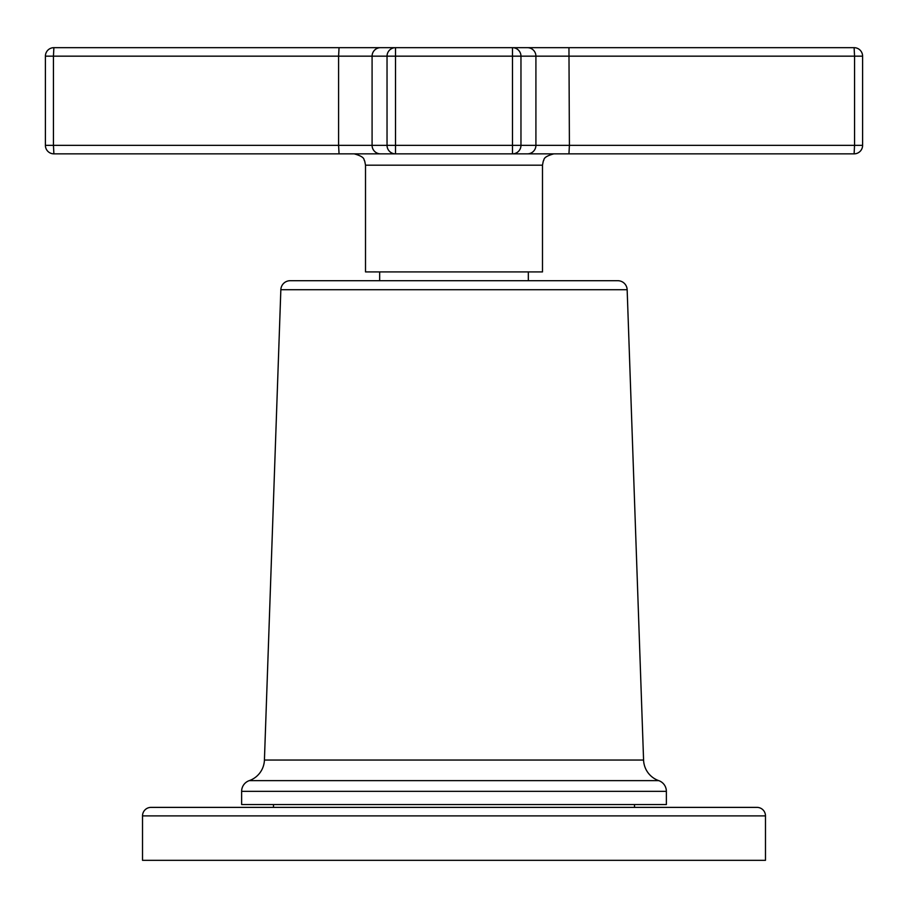 <?xml version="1.0" encoding="UTF-8"?>
<svg xmlns="http://www.w3.org/2000/svg" width="908" height="908" viewBox="0 0 908 908"><rect width="100%" height="100%" fill="white"/><g stroke="black" fill="none" stroke-linecap="round" stroke-linejoin="round"><path stroke-width="1.36" d="M142.522 815.883A8.49 8.49 0 0 1 151.023 807.382L756.977 807.382A8.49 8.49 0 0 1 765.478 815.883L765.478 860.33L142.522 860.33L142.522 815.883L765.478 815.883M634.51 807.382L634.51 804.556M273.49 807.382L273.49 804.556M666.37 804.556L241.63 804.556L241.63 791.333L666.37 791.333L666.37 804.556M249.235 780.642L658.765 780.642A22.655 22.655 -90 0 1 643.579 760.041L627.156 289.72A9.341 9.341 0 0 0 617.815 280.708L290.185 280.708A9.341 9.341 0 0 0 280.844 289.72L264.421 760.041A22.655 22.655 90 0 1 249.235 780.642A11.327 11.327 90 0 0 241.63 791.333M658.765 780.642A11.327 11.327 -90 0 1 666.37 791.333M528.331 271.923L528.331 280.708L454 280.708M365.515 165.177L542.485 165.177L542.485 271.923L365.515 271.923L365.515 165.177L364.687 160.92C363.279 160.183 366.435 157.22 354.188 153.849M395.513 47.67A8.49 8.478 90 0 0 387.035 56.16L395.513 56.16L395.513 47.67L53.89 47.67L512.487 47.67A8.49 8.478 90 0 1 520.965 56.16L854.553 56.16L854.11 47.67L568.953 47.67L854.11 47.67A8.49 8.49 0 0 1 862.6 56.16L862.6 145.359A8.49 8.49 0 0 1 854.11 153.849L854.553 145.359L569.407 145.359L568.953 153.849L854.11 153.849L53.89 153.849L53.447 145.359L45.4 145.359L45.4 56.16L53.447 56.16L53.447 145.359L338.593 145.359L338.593 56.16L387.035 56.16L387.035 145.359L338.593 145.359L339.047 153.849M527.423 153.849A8.49 8.478 -90 0 0 535.913 145.359L569.407 145.359L568.953 47.67L527.423 47.67A8.49 8.478 90 0 1 535.913 56.16L535.913 145.359L520.965 145.359A8.49 8.478 -90 0 1 512.487 153.849L512.487 145.359L387.035 145.359A8.49 8.478 -90 0 0 395.513 153.849L395.513 56.16L520.965 56.16L520.965 145.359L512.487 145.359L512.487 47.67L527.423 47.67L512.487 47.67M854.11 47.67A8.49 8.49 0 0 1 862.6 56.16L854.553 56.16L854.553 145.359L862.6 145.359M53.89 47.67A8.49 8.49 0 0 0 45.4 56.16A8.49 8.49 0 0 1 53.89 47.67L53.447 56.16L338.593 56.16L339.047 47.67M53.89 153.849A8.49 8.49 0 0 1 45.4 145.359A8.49 8.49 0 0 0 53.89 153.849M264.421 760.041L643.579 760.041M280.844 289.72L627.156 289.72M380.577 47.67A8.49 8.478 90 0 0 372.087 56.16L372.087 145.359A8.49 8.478 -90 0 0 380.577 153.849M379.669 271.923L379.669 280.708M542.485 165.177L543.313 160.92C544.721 160.183 541.565 157.22 553.812 153.849"/></g></svg>
